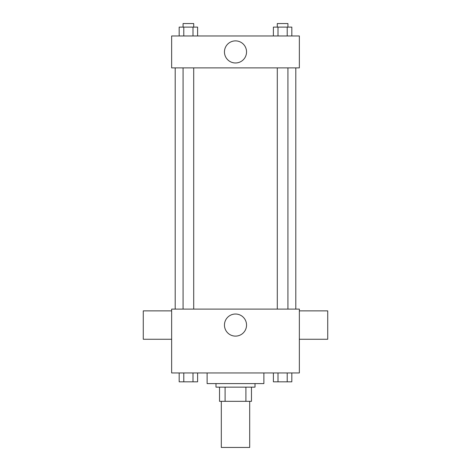 <?xml version="1.0" encoding="UTF-8"?>
<svg xmlns="http://www.w3.org/2000/svg" width="471" height="471" viewBox="0 0 471 471"><rect width="100%" height="100%" fill="white"/><g stroke="black" fill="none" stroke-linecap="round" stroke-linejoin="round"><path stroke-width="0.71" d="M221.311 401.333L221.311 447.45L249.689 447.45L249.689 401.333M245.909 387.144L245.909 401.333L219.539 401.333L219.539 387.144M245.909 401.333L251.461 401.333L251.461 387.144L251.461 401.333M255.011 383.6L255.011 387.144L215.989 387.144L215.989 383.6M225.091 387.144L225.091 401.333M207.122 372.955L207.122 383.6L263.878 383.6L263.878 372.955M299.35 372.955L171.65 372.955L171.65 309.106L299.35 309.106L299.35 372.955M246.545 325.067A11.045 11.045 0 0 1 229.978 334.634A11.045 11.045 0 0 1 229.978 315.505A11.045 11.045 0 0 1 246.545 325.067M299.35 339.255L327.728 339.255L327.728 310.878L299.35 310.878M171.65 310.878L143.272 310.878L143.272 339.255L171.65 339.255M295.806 67.889L295.806 309.106M277.289 309.106L277.289 67.889M193.711 67.889L193.711 309.106M299.35 67.889L171.65 67.889L171.65 35.967L299.35 35.967L299.35 67.889M246.545 51.928A11.045 11.045 0 0 1 229.978 61.495A11.045 11.045 0 0 1 229.978 42.361A11.045 11.045 0 0 1 246.545 51.928M291.826 35.967L291.826 27.1L273.392 27.1L273.392 35.967M287.216 27.1L287.216 35.967M278.002 27.1L278.002 35.967M277.289 27.1L277.289 23.55L287.928 23.55L287.928 27.1M197.608 35.967L197.608 27.1L179.174 27.1L179.174 35.967M192.998 27.1L192.998 35.967M183.784 27.1L183.784 35.967M183.072 27.1L183.072 23.55L193.711 23.55L193.711 27.1M291.826 372.955L291.826 381.828L273.392 381.828L273.392 372.955M287.216 372.955L287.216 381.828M278.002 372.955L278.002 381.828M287.928 381.828L277.289 381.828M197.608 372.955L197.608 381.828L179.174 381.828L179.174 372.955M192.998 372.955L192.998 381.828M183.784 372.955L183.784 381.828M193.711 381.828L183.072 381.828M175.194 67.889L175.194 309.106M287.928 309.106L287.928 67.889M183.072 67.889L183.072 309.106"/></g></svg>
